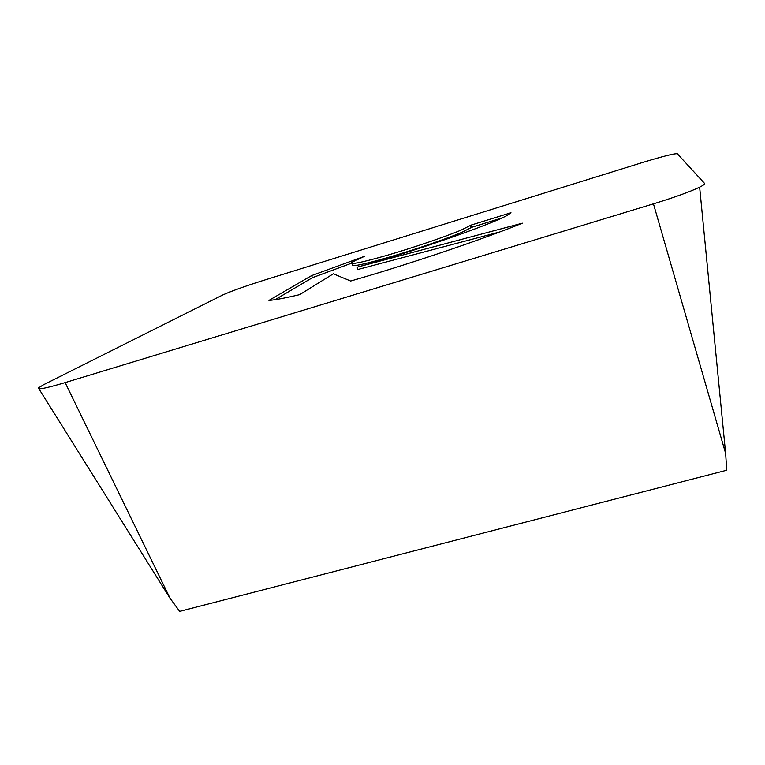 <?xml version="1.0" encoding="UTF-8"?>
<svg xmlns="http://www.w3.org/2000/svg" width="765" height="765" viewBox="0 0 765 765"><rect width="100%" height="100%" fill="white"/><g stroke="black" fill="none" stroke-linecap="round" stroke-linejoin="round"><path stroke-width="1.15" d="M311.671 275.563L364.484 256.332L352.225 262.07C348.62 265.216 360.42 262.911 387.654 255.147C413.435 247.611 445.699 236.595 461.056 230.112L471.058 225.101L510.972 212.746L508.773 214.401C497.747 222.204 412.211 252.173 357.226 267.157L522.352 223.179C482.38 239.455 408.128 264.556 350.657 281.032L333.349 273.793L299.651 294.649C285.144 298.073 274.903 299.995 268.926 300.416L311.671 275.563L312.388 277.695L275.104 299.679M501.85 217.977L471.737 227.282L461.754 232.34C446.416 238.862 414.171 249.887 388.381 257.394C361.157 265.13 349.337 267.406 352.933 264.202M471.058 225.101L471.737 227.282M351.298 263.284L312.388 277.695M499.908 231.9L357.982 269.462L357.226 267.157M65.14 382.596L170.05 598.278L179.689 611.378L726.75 470.236L725.641 453.425L699.64 187.176C703.446 185.283 705.081 184.021 704.527 183.38L677.331 153.736C674.242 153.43 662.461 156.414 641.988 162.668L262.376 280.736C243.949 286.579 230.753 291.322 222.768 294.965L43.557 384.728L38.393 387.979C37.657 389.921 46.569 388.132 65.14 382.596L653.453 203.844C674.577 197.341 689.973 191.786 699.64 187.176M653.453 203.844L725.641 453.425M470.771 227.989L470.093 225.799M170.05 598.278L38.872 388.744"/></g></svg>
